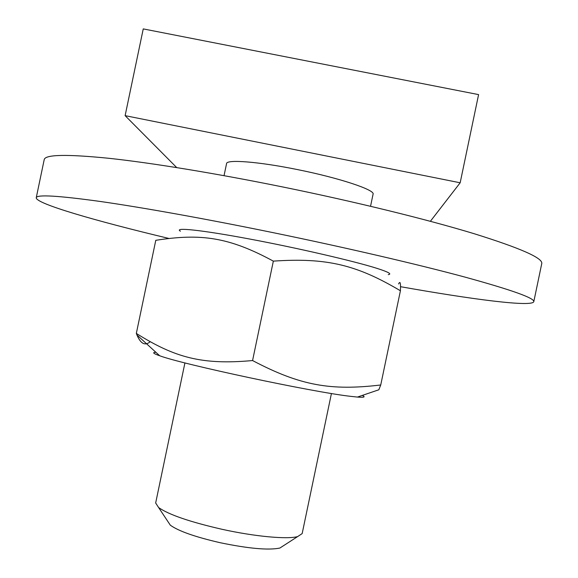 <?xml version="1.0" encoding="UTF-8"?>
<svg xmlns="http://www.w3.org/2000/svg" width="578" height="578" viewBox="0 0 578 578"><rect width="100%" height="100%" fill="white"/><g stroke="black" fill="none" stroke-linecap="round" stroke-linejoin="round"><path stroke-width="0.87" d="M362.262 395.417C365.816 397.043 364.198 397.599 357.406 397.072L350.261 396.298C312.214 392.014 182.489 364.371 159.694 355.766C153.264 353.534 152 352.378 155.908 352.305M150.099 341.793C145.071 346.056 140.692 343.794 136.95 334.994L136.329 333.419C175.112 357.782 202.314 365.115 252.572 360.549C300.603 385.873 331.035 390.873 380.736 384.984L378.821 389.782L357.406 397.072M398.596 283.979C400.186 280.641 400.792 282.902 400.417 290.763C357.291 265.208 327.437 257.434 273.343 261.126C229.047 237.168 201.144 233.209 155.778 240.318L136.329 333.419M180.43 231.207C173.27 227.089 200.963 229.892 249.082 238.916C297.063 247.89 354.162 261.111 376.986 268.365C388.387 272.007 392.144 274.095 388.272 274.629M380.736 384.984L400.417 290.763M252.572 360.549L273.343 261.126M400.54 286.695C472.515 299.498 532.1 307.229 533.797 301.687L541.752 263.597C543.11 258.135 520.46 248.143 473.808 233.606C426.759 219.337 355.275 201.736 282.938 187.005C215.551 173.299 151.602 162.888 108.924 158.3C66.622 154.059 45.048 154.514 44.203 159.651L36.248 197.741C35.605 203.629 95.572 220.933 168.675 238.389M533.797 301.687C534.744 298.169 511.725 289.954 464.734 277.035C417.374 264.269 345.702 247.572 273.387 232.71C206.028 218.874 142.289 207.466 99.915 201.419C57.937 195.624 36.717 194.403 36.248 197.741M224.04 175.661L226.569 163.588C226.439 159.217 258.489 161.645 297.2 169.535C339.156 177.887 375.339 189.96 373.07 194.194L370.549 206.267M331.432 393.51L302.164 533.595L297.648 536.579C287.273 539.512 254.79 536.55 222.039 529.296C189.866 521.92 168.718 514.666 158.603 507.527L155.663 502.99L184.924 362.905M167.801 521.385L170.308 525.164C178.486 531.095 195.133 536.948 220.232 542.728C248.612 548.601 268.488 550.379 279.868 548.052L283.675 545.589M176.724 167.584L125.123 115.651L460.167 182.785L430.379 221.295M460.167 182.785L478.591 94.604L143.25 28.9L125.123 115.651M159.694 355.766L136.95 334.994M279.868 548.052L297.648 536.579M170.308 525.164L158.603 507.527"/></g></svg>
